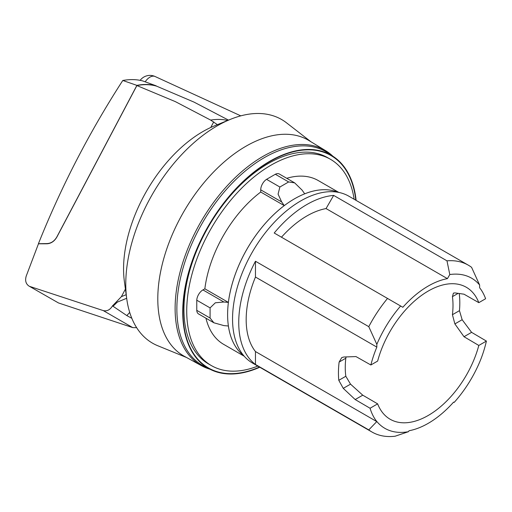 <?xml version="1.0" encoding="UTF-8"?>
<svg xmlns="http://www.w3.org/2000/svg" width="512" height="512" viewBox="0 0 512 512"><rect width="100%" height="100%" fill="white"/><g stroke="black" fill="none" stroke-linecap="round" stroke-linejoin="round"><path stroke-width="0.77" d="M332.902 156.243A124.134 71.667 120 0 0 325.766 150.778L308.992 140.576A124.582 71.93 120 0 0 245.888 146.266A124.582 71.93 120 0 0 164.282 256.794A124.582 71.93 120 0 0 184.422 356.339L201.645 365.773A124.134 71.667 120 0 0 209.946 369.216M325.766 150.778A124.134 71.667 120 0 0 262.893 156.448A124.134 71.667 120 0 0 181.581 266.579A124.134 71.667 120 0 0 201.645 365.773M311.008 141.805L286.502 122.81A129.114 74.541 120 0 0 230.259 119.418A129.114 74.541 120 0 0 217.069 125.926A129.114 74.541 120 0 0 126.733 298.739A129.114 74.541 120 0 0 157.792 345.747L186.49 357.472M230.259 119.418L214.278 125.952A112.09 64.717 120 0 0 202.829 131.603A112.09 64.717 120 0 0 124.397 281.632L126.733 298.739M217.421 124.666L210.63 120.077L175.309 101.606L136.89 85.568L56.928 236.947C54.438 241.28 51.085 243.558 46.874 243.782L38.464 243.802L26.214 276.096C24.922 280.531 25.824 283.84 28.928 286.029L58.464 302.938L28.928 286.029M156.147 85.824L142.912 80.998C136.89 79.341 130.182 79.162 122.79 80.474C89.485 131.987 61.363 186.4 38.419 243.712L46.989 243.584C51.187 243.36 54.502 241.082 56.941 236.755L136.902 85.376A96.416 55.667 -60 0 1 156.147 85.824L156.051 85.997M136.89 85.568L136.89 85.568A96.416 55.667 -60 0 1 156.64 86.17L194.022 102.112L228.531 120.128M125.414 289.056L121.414 296.627L112.461 305.933C110.042 309.894 106.982 311.45 103.264 310.592L30.022 286.515M121.414 296.634L126.182 294.694M103.264 310.592L132.736 327.61L136.659 327.693M132.736 327.61L58.464 302.938M129.709 312.41L126.835 315.584L131.827 318.317M126.835 315.584L113.03 306.259L117.344 302.112L126.669 298.285M122.79 80.474L136.902 85.376M356.115 200.39A123.002 71.014 120 0 0 333.44 156.602L328.083 153.037A123.411 71.251 120 0 0 264.134 157.754A123.411 71.251 120 0 0 182.906 268.589A123.411 71.251 120 0 0 204.755 366.65L210.528 369.504A123.002 71.014 120 0 0 259.782 367.238M333.44 156.602A123.002 71.014 120 0 0 269.709 161.306A123.002 71.014 120 0 0 188.749 271.77A123.002 71.014 120 0 0 210.528 369.504M355.789 200.205A122.605 70.784 120 0 0 269.709 161.632A122.605 70.784 120 0 0 183.162 305.779A122.605 70.784 120 0 0 259.462 367.059M354.131 199.245A119.098 68.762 120 0 0 330.496 159.309L327.706 157.702A119.098 68.762 120 0 0 268.16 163.597A119.098 68.762 120 0 0 190.355 268.55A119.098 68.762 120 0 0 208.608 363.987L211.392 365.594A119.098 68.762 120 0 0 257.798 366.093M330.496 159.309A119.098 68.762 120 0 0 270.944 165.21A119.098 68.762 120 0 0 193.139 270.157A119.098 68.762 120 0 0 211.392 365.594M196.768 310.349L210.08 318.035L213.869 322.778L198.566 313.946A8.755 5.056 -60 0 1 196.768 310.349L196.768 300.211A8.755 5.056 -60 0 1 202.944 289.914L204.851 288.813L228.384 302.4A94.579 54.605 -60 0 1 284.256 205.619L281.67 201.926L278.08 194.131L279.866 187.021L288.646 181.952L294.65 182.861L279.347 174.029A8.755 5.056 -60 0 0 275.334 174.266L288.646 181.952M284.256 205.619L260.73 192.032A94.579 54.605 120 0 0 204.851 288.813M260.73 192.032L260.73 189.837A8.755 5.056 -60 0 1 266.554 179.334L275.334 174.266M338.816 192.429L318.234 180.544A94.579 54.605 120 0 0 286.739 178.298M205.958 318.208A94.579 54.605 120 0 0 223.654 344.358L244.237 356.243M337.939 192.262A94.573 54.605 120 0 0 294.483 198.822A94.573 54.605 120 0 0 233.747 278.797A94.573 54.605 120 0 0 243.654 355.565M302.106 190.125L304.691 193.824A94.579 54.605 -60 0 1 337.971 192.262M302.106 190.131L294.65 182.861M202.944 289.914L223.891 302.003L228.384 302.4M223.891 302.003L215.341 302.79L210.08 307.898L210.08 318.035M213.869 322.778L223.891 325.6L228.384 325.997A94.579 54.605 -60 0 0 243.674 355.59M196.768 300.211L210.08 307.898M479.629 285.005A86.701 50.054 120 0 0 449.792 274.547L447.424 278.643A84.07 48.538 120 0 0 402.842 307.283L400.621 305.997A86.701 50.054 120 0 0 376.832 344.352L376.832 347.11A85.824 49.549 120 0 0 370.854 364.986L377.645 361.069A76.192 43.987 -60 0 1 466.323 287.277A76.192 43.987 -60 0 1 478.816 302.656L485.606 298.739A85.824 49.549 120 0 0 479.629 287.763L479.629 285.005L471.578 267.322A96.333 55.616 120 0 0 468.346 265.19L348.832 196.186A96.333 55.616 120 0 0 300.666 200.96A96.333 55.616 120 0 0 237.734 285.85A96.333 55.616 120 0 0 252.506 363.04L372.013 432.038A96.333 55.616 120 0 0 395.136 436.218L408.499 431.674M376.832 421.523L368.781 429.901A96.333 55.616 120 0 0 372.013 432.038M368.781 429.901L255.462 364.48A96.333 55.616 -60 0 1 255.462 261.248L368.781 326.669L376.832 344.352M400.621 305.997L387.526 298.438A96.333 55.616 120 0 0 368.781 326.669M387.526 298.438L274.208 233.011A96.333 55.616 -60 0 1 306.861 204.531A96.333 55.616 -60 0 1 333.658 195.405L446.976 260.832L449.792 274.547M408.493 431.674L409.037 430.739A84.07 48.538 120 0 0 453.619 402.099L454.176 402.419A86.701 50.054 120 0 0 481.05 358.694A85.824 49.549 120 0 0 486.4 341.075L478.816 345.453A76.192 43.987 -60 0 1 390.138 419.245A76.192 43.987 -60 0 1 377.645 403.866L370.061 408.243A85.824 49.549 120 0 0 375.411 419.686A86.701 50.054 120 0 0 408.493 431.674M478.816 302.656L464.013 294.195L454.874 292.89L453.414 293.12L452.429 296.653A76.192 43.987 -60 0 1 452.998 305.357A76.192 43.987 -60 0 1 452.429 314.714L454.874 323.91L464.013 336.723L478.816 345.453M377.645 403.866L362.752 395.181L350.528 384.154L345.824 376.262A76.192 43.987 -60 0 1 345.254 367.565A76.192 43.987 -60 0 1 345.824 358.202L346.08 356.947M370.854 364.986L355.968 356.576L343.814 357.011L341.76 357.587L339.123 362.074A85.824 49.549 120 0 0 338.797 380.32L343.258 388.352L355.181 399.552L370.061 408.243M486.4 341.075L471.584 332.346L464.013 336.723M471.584 332.346L462.15 319.712L459.456 310.656A85.824 49.549 120 0 0 459.226 293.466M375.411 419.686L376.774 421.587L255.462 351.552A85.824 49.549 -60 0 1 255.462 277.037L255.462 261.248M468.346 265.19A96.333 55.616 120 0 0 446.976 260.832M281.472 237.21A84.07 48.538 -60 0 1 326.054 208.57L333.658 195.405M447.424 278.643L326.054 208.57M255.462 364.48L255.462 351.552M376.832 347.11L255.462 277.037M362.752 395.181L355.181 399.552M266.554 179.334L279.866 187.021M227.712 120.461A102.899 59.411 120 0 0 210.63 120.077M145.203 81.805A12.262 7.059 -65.3 0 1 155.11 76.518A12.262 12.262 0 0 0 140.147 80.352M213.728 121.862L210.758 127.488M112.461 305.933L113.03 306.259A120.416 69.523 120 0 1 112.595 305.67M46.989 243.584L47.309 243.77M458.202 293.325L452.429 296.653M345.824 358.202L339.123 362.074M462.15 319.712L454.874 323.91M459.456 310.656L452.429 314.714M350.528 384.154L343.258 388.352M345.824 376.262L338.797 380.32M260.73 189.837L281.67 201.926M240.781 115.859L155.11 76.518"/></g></svg>
